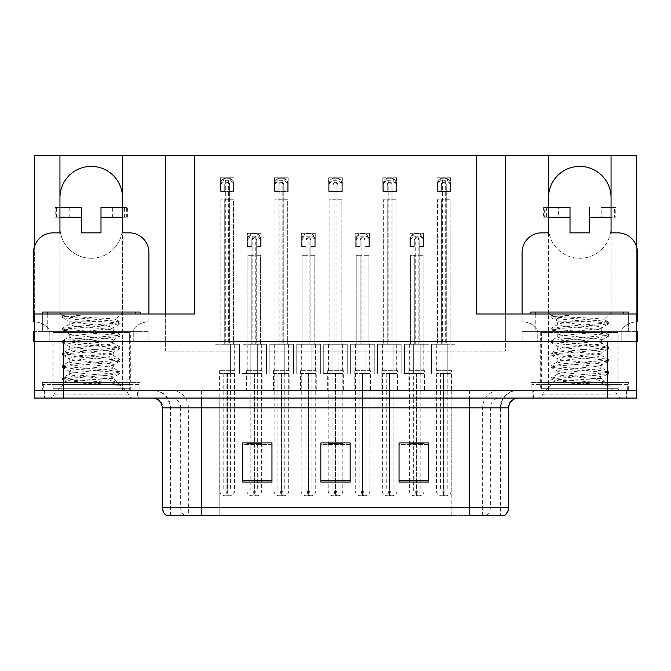 <?xml version="1.0" encoding="UTF-8"?>
<svg xmlns="http://www.w3.org/2000/svg" width="671" height="671" viewBox="0 0 671 671"><rect width="100%" height="100%" fill="white"/><g stroke="black" fill="none" stroke-linecap="round" stroke-linejoin="round"><path stroke-width="0.5" stroke-dasharray="3.35 2.52" d="M621.807 341.363L537.748 341.363L537.748 331.591L621.807 331.591L621.807 329.637L621.807 341.363L621.807 331.591L637.45 331.591L637.45 341.363L537.748 341.363L537.748 329.637A19.551 19.551 0 0 0 522.105 321.812L522.105 252.413A19.551 19.551 0 0 1 541.656 232.862L548.501 232.862L548.501 217.219L545.028 217.219L545.028 207.448L548.501 207.448L548.501 226.999A31.277 31.277 0 0 0 579.778 258.276A31.277 31.277 0 0 0 611.055 226.999L611.055 207.448L611.055 232.862L617.899 232.862A19.551 19.551 0 0 1 637.45 252.413L637.45 321.812A19.551 19.551 0 0 0 621.807 329.637A19.551 19.551 0 0 1 636.67 321.828M579.778 258.276A31.277 31.277 0 0 0 611.055 226.999L611.055 390.237L636.67 390.237L636.67 155.638L505.682 155.638L505.682 351.143L165.318 351.143L165.318 155.638L34.33 155.638L34.33 390.237L59.945 390.237L59.945 197.668A31.277 31.277 0 0 1 91.222 166.391A31.277 31.277 0 0 1 122.499 197.668L122.499 390.237L548.501 390.237L548.501 197.668A31.277 31.277 0 0 1 579.778 166.391A31.277 31.277 0 0 1 611.055 197.668L611.055 390.237L548.501 390.237L548.501 226.999A31.277 31.277 0 0 0 579.778 258.276M91.222 258.276A31.277 31.277 0 0 0 122.499 226.999A31.277 31.277 0 0 1 91.222 258.276A31.277 31.277 0 0 1 59.945 226.999A31.277 31.277 0 0 0 91.222 258.276M262.093 370.694L246.45 370.694L262.093 370.694L262.093 390.237L246.45 390.237L262.093 390.237M246.45 370.694L246.45 390.237M316.242 370.694L300.6 370.694L316.242 370.694L316.242 390.237L300.6 390.237L316.242 390.237M300.6 370.694L300.6 390.237M370.4 370.694L354.758 370.694L370.4 370.694L370.4 390.237L354.758 390.237L370.4 390.237M354.758 370.694L354.758 390.237M397.475 370.694L381.833 370.694L397.475 370.694L397.475 390.237L381.833 390.237L397.475 390.237M381.833 370.694L381.833 390.237M343.317 370.694L327.683 370.694L343.317 370.694L343.317 390.237L327.683 390.237L343.317 390.237M327.683 370.694L327.683 390.237M289.167 370.694L273.525 370.694L289.167 370.694L289.167 390.237L273.525 390.237L289.167 390.237M273.525 370.694L273.525 390.237M235.009 370.694L219.375 370.694L235.009 370.694L235.009 390.237L219.375 390.237L235.009 390.237M219.375 370.694L219.375 390.237M424.55 370.694L408.907 370.694L424.55 370.694L424.55 390.237L408.907 390.237L424.55 390.237M408.907 370.694L408.907 390.237M451.625 370.694L435.991 370.694L451.625 370.694L451.625 390.237L435.991 390.237L451.625 390.237M435.991 370.694L435.991 390.237M140.096 382.42L42.348 382.42L140.096 382.42L140.096 390.237L42.348 390.237L140.096 390.237M42.348 382.42L42.348 390.237M628.652 382.42L530.904 382.42L628.652 382.42L628.652 390.237L530.904 390.237L628.652 390.237M530.904 382.42L530.904 390.237M540.675 382.42L540.675 331.591A0.981 0.981 0 0 1 541.656 332.564L617.899 332.564A0.981 0.981 0 0 1 618.88 331.591L540.675 331.591L618.88 331.591L540.675 331.591L618.88 331.591L618.88 341.363L540.675 341.363L618.88 341.363L540.675 341.363L618.88 341.363L618.88 382.42L540.675 382.42L618.88 382.42M52.12 382.42L52.12 331.591A0.981 0.981 0 0 1 53.101 332.564L129.344 332.564A0.981 0.981 0 0 1 130.325 331.591L52.12 331.591L130.325 331.591L52.12 331.591L130.325 331.591L130.325 341.363L52.12 341.363L130.325 341.363L52.12 341.363L130.325 341.363L130.325 382.42L52.12 382.42L130.325 382.42M505.682 155.638L505.682 351.143L165.318 351.143L165.318 155.638L505.682 155.638L505.682 341.363L636.67 341.363L505.682 341.363L505.682 313.994L636.67 313.994L636.67 341.363L34.33 341.363L165.318 341.363L34.33 341.363L34.33 313.994L194.64 313.994M165.318 155.638L165.318 313.994M476.36 313.994L505.682 313.994M34.33 246.936L34.33 341.363L148.895 341.363L133.252 341.363L133.252 331.591L133.252 341.363L33.55 341.363L33.55 331.591L148.895 331.591L34.33 331.591M636.67 246.936L636.67 341.363L537.748 341.363M112.644 217.219L112.644 207.448L100.994 207.448L100.994 217.219L127.389 217.219L122.499 217.219L122.499 207.448L122.499 390.237L59.945 390.237L59.945 207.448L59.945 217.219L81.451 217.219L81.451 232.862L100.994 232.862L100.994 217.219L122.499 217.219L122.499 232.862L129.344 232.862A19.551 19.551 0 0 1 148.895 252.413L148.895 321.812A19.551 19.551 0 0 0 133.252 329.637A19.551 19.551 0 0 1 148.895 321.812L148.895 313.994M396.494 177.79L396.494 191.47L382.814 191.47L382.814 177.79L396.494 177.79L396.494 191.47L382.814 191.47L382.814 177.79L396.494 177.79M342.344 177.79L342.344 191.47L328.656 191.47L328.656 177.79L342.344 177.79L342.344 191.47L328.656 191.47L328.656 177.79L342.344 177.79M288.186 177.79L288.186 191.47L274.506 191.47L274.506 177.79L288.186 177.79L288.186 191.47L274.506 191.47L274.506 177.79L288.186 177.79M234.036 177.79L234.036 191.47L220.348 191.47L220.348 177.79L234.036 177.79L234.036 191.47L220.348 191.47L220.348 177.79L234.036 177.79M450.652 177.79L450.652 191.47L436.964 191.47L436.964 177.79L450.652 177.79L450.652 191.47L436.964 191.47L436.964 177.79L450.652 177.79M369.419 233.307L369.419 246.995L355.731 246.995L355.731 233.307L369.419 233.307L369.419 246.995L355.731 246.995L355.731 233.307L369.419 233.307M315.269 233.307L315.269 246.995L301.581 246.995L301.581 233.307L315.269 233.307L315.269 246.995L301.581 246.995L301.581 233.307L315.269 233.307M261.111 233.307L261.111 246.995L247.431 246.995L247.431 233.307L261.111 233.307L261.111 246.995L247.431 246.995L247.431 233.307L261.111 233.307M423.569 233.307L423.569 246.995L409.889 246.995L409.889 233.307L423.569 233.307L423.569 246.995L409.889 246.995L409.889 233.307L423.569 233.307M122.499 197.668L122.499 155.638M59.945 155.638L59.945 197.668M611.055 197.668L611.055 155.638M548.501 155.638L548.501 197.668M138.142 390.237L44.303 390.237L138.142 390.237L138.142 398.062L44.303 398.062L138.142 398.062M44.303 390.237L44.303 398.062M626.697 390.237L532.858 390.237L626.697 390.237L626.697 398.062L532.858 398.062L626.697 398.062M532.858 390.237L532.858 398.062M139.123 384.374L43.321 384.374L139.123 384.374L139.123 390.237L43.321 390.237L139.123 390.237M43.321 384.374L43.321 390.237M627.679 384.374L531.877 384.374L627.679 384.374L627.679 390.237L531.877 390.237L627.679 390.237M531.877 384.374L531.877 390.237M500.415 515.362L469.616 515.362L469.616 407.834L500.893 407.834L500.893 515.362L500.415 515.362L500.415 407.834L500.893 407.834A17.597 17.597 0 0 1 518.49 390.237L152.51 390.237L518.49 390.237M171.038 390.237A17.597 17.329 90 0 1 188.366 407.834L188.366 515.362L170.107 515.362L170.107 407.834L508.71 407.834M170.107 515.362L469.616 515.362M469.616 398.062L152.51 398.062L469.616 398.062M166.198 515.362L504.265 515.362A9.771 9.629 90 0 0 508.123 507.536L219.174 507.536L219.174 515.362L201.384 515.362L201.384 407.834L170.107 407.834C169.067 397.148 163.196 391.285 152.51 390.237M540.675 390.237L618.88 390.237L540.675 390.237L540.675 384.374L618.88 384.374L540.675 384.374M618.88 390.237L618.88 384.374M52.12 390.237L130.325 390.237L52.12 390.237L52.12 384.374L130.325 384.374L52.12 384.374M130.325 390.237L130.325 384.374M607.339 390.237L636.67 390.237L636.67 398.062L607.339 398.062L607.339 390.237L34.33 390.237L34.33 398.062L607.339 398.062M428.366 480.671L428.366 442.927L428.366 482.03L399.035 482.03L399.035 443.128L399.035 482.03L428.366 482.03L428.366 443.313L428.366 482.03L428.366 444.487L399.035 444.487L399.035 442.927L399.035 482.03L399.035 443.128L399.035 482.03L399.035 444.487L428.366 444.487L428.366 443.128L428.366 480.671L399.035 480.671L399.035 482.03L428.366 482.03L428.366 443.128L399.035 443.128L399.035 480.671M271.965 480.671L271.965 442.927L271.965 482.03L242.634 482.03L242.634 443.128L242.634 482.03L271.965 482.03L271.965 443.313L271.965 482.03L271.965 444.487L242.634 444.487L242.634 442.927L242.634 482.03L242.634 443.128L242.634 482.03L242.634 444.487L271.965 444.487L271.965 443.128L271.965 480.671L242.634 480.671L242.634 482.03L271.965 482.03L271.965 443.128L242.634 443.128L242.634 480.671M350.161 480.671L350.161 442.927L350.161 482.03L320.839 482.03L320.839 443.128L320.839 482.03L350.161 482.03L350.161 443.313L350.161 482.03L350.161 444.487L320.839 444.487L320.839 442.927L320.839 482.03L320.839 443.128L320.839 482.03L320.839 444.487L350.161 444.487L350.161 443.128L350.161 480.671L320.839 480.671L320.839 482.03L350.161 482.03L350.161 443.128L320.839 443.128L320.839 480.671M271.965 442.927L242.634 442.927L271.965 442.927M428.366 442.927L399.035 442.927L428.366 442.927M350.161 442.927L320.839 442.927L350.161 442.927M451.826 515.362L451.826 407.834L451.826 515.362L219.174 515.362L219.174 398.062M261.598 373.579L261.598 442.927L246.936 442.927L246.936 373.579M424.064 373.579L424.064 442.927L409.402 442.927L409.402 373.579M342.831 373.579L342.831 442.927L328.169 442.927L328.169 373.579M419.174 246.5L419.174 255.299L414.284 255.299L414.284 344.257L414.284 255.299L410.375 255.299L410.375 344.257L410.375 255.299L423.082 255.299L423.082 344.257L423.082 255.299L419.174 255.299L419.174 344.257L410.375 344.257L428.945 344.257L404.512 344.257L423.082 344.257L419.174 344.257L419.174 240.151L416.733 237.71L414.284 240.151L414.284 246.5L410.375 246.5L410.375 238.683L413.202 234.254A4.89 4.89 0 0 1 415.265 233.793L418.201 233.793A4.89 4.89 0 0 1 420.264 234.254L423.082 238.683L423.082 246.5L419.174 246.5L419.174 240.151A2.441 2.441 0 0 0 416.733 237.71A2.441 2.441 0 0 0 414.284 240.151L414.284 246.5L410.375 246.5L410.375 238.683A4.89 4.89 0 0 1 415.265 233.793L418.201 233.793A4.89 4.89 0 0 1 423.082 238.683L423.082 246.5L419.174 246.5L419.174 240.151A2.441 2.441 0 0 0 416.733 237.71A2.441 2.441 0 0 0 414.284 240.151L414.284 246.5M409.402 443.128L409.402 490.878A4.89 4.89 0 0 0 414.284 495.768L419.174 495.768L414.284 495.768M424.064 443.128L424.064 490.878A4.89 4.89 0 0 1 419.174 495.768M423.795 344.257L423.795 373.579L420.155 373.579L420.155 344.257L420.155 373.579L416.876 373.579L416.834 495.768M409.662 344.257L409.662 373.579L416.582 373.579L416.691 495.768M416.691 490.878L415.752 490.878L415.752 495.768M415.752 490.878L417.706 490.878L417.706 495.768M417.052 373.579L423.795 373.579M416.582 373.579L413.311 373.579L413.311 490.878L416.582 490.878M420.155 373.579L420.155 490.878L413.311 490.878M413.311 373.579L413.311 344.257L413.311 373.579L404.512 373.579L409.662 373.579M416.876 373.579L416.876 490.878L420.155 490.878M416.624 495.768L416.414 490.878L409.402 490.878L417.052 490.878M416.414 373.579L416.414 490.878M417.706 490.878L416.775 490.878L416.775 495.768M428.945 344.257L428.945 373.579L428.945 344.257M404.512 344.257L404.512 373.579L404.512 344.257M423.082 246.5L423.082 238.683A4.89 4.89 0 0 0 418.201 233.793L418.201 344.257M410.375 246.5L410.375 238.683A4.89 4.89 0 0 1 415.265 233.793L415.265 344.257M410.375 239.656L413.202 236.234L420.264 236.234L420.264 234.254M413.202 236.234L413.202 234.254M420.264 236.234L423.082 239.656M446.249 190.983L446.249 199.782L441.367 199.782L441.367 344.257L441.367 199.782L437.45 199.782L437.45 344.257L437.45 199.782L450.157 199.782L450.157 344.257L450.157 199.782L446.249 199.782L446.249 344.257L437.45 344.257L456.028 344.257L431.587 344.257L450.157 344.257L446.249 344.257L446.249 184.626L443.808 182.185L441.367 184.626L441.367 190.983L437.45 190.983L437.45 183.166L440.277 178.729A4.89 4.89 0 0 1 442.34 178.276L445.276 178.276A4.89 4.89 0 0 1 447.339 178.729L450.157 183.166L450.157 190.983L446.249 190.983L446.249 184.626A2.441 2.441 0 0 0 443.808 182.185A2.441 2.441 0 0 0 441.367 184.626L441.367 190.983L437.45 190.983L437.45 183.166A4.89 4.89 0 0 1 442.34 178.276L445.276 178.276A4.89 4.89 0 0 1 450.157 183.166L450.157 190.983L446.249 190.983L446.249 184.626A2.441 2.441 0 0 0 443.808 182.185A2.441 2.441 0 0 0 441.367 184.626L441.367 190.983M436.737 344.257L436.477 490.878A4.89 4.89 0 0 0 441.367 495.768L446.249 495.768L441.367 495.768M451.138 373.579L451.138 490.878A4.89 4.89 0 0 1 446.249 495.768M450.87 344.257L450.87 373.579L447.23 373.579L447.23 344.257L447.23 373.579L443.959 373.579L443.917 495.768M443.657 373.579L436.737 373.579L443.657 373.579L443.766 495.768M443.766 490.878L442.826 490.878L442.826 495.768M442.826 490.878L444.781 490.878L444.781 495.768M444.127 373.579L450.87 373.579M440.386 373.579L440.386 490.878L443.657 490.878M447.23 373.579L447.23 490.878L440.386 490.878M443.959 373.579L443.959 490.878L447.23 490.878M443.699 495.768L443.489 490.878L436.477 490.878L444.127 490.878M443.489 373.579L443.489 490.878M444.781 490.878L443.85 490.878L443.85 495.768M456.028 344.257L456.028 373.579L456.028 344.257M431.587 344.257L431.587 373.579L431.587 344.257M450.157 190.983L450.157 183.166A4.89 4.89 0 0 0 445.276 178.276L445.276 344.257M437.45 190.983L437.45 183.166A4.89 4.89 0 0 1 442.34 178.276L442.34 344.257M437.45 184.139L440.277 180.717L447.339 180.717L447.339 178.729M440.277 180.717L440.277 178.729M447.339 180.717L450.157 184.139M365.024 246.5L365.024 255.299L360.134 255.299L360.134 344.257L360.134 255.299L356.226 255.299L356.226 344.257L356.226 255.299L368.933 255.299L368.933 344.257L368.933 255.299L365.024 255.299L365.024 344.257L356.226 344.257L374.795 344.257L350.354 344.257L368.933 344.257L365.024 344.257L365.024 240.151L362.575 237.71L360.134 240.151L360.134 246.5L356.226 246.5L356.226 238.683L359.044 234.254A4.89 4.89 0 0 1 361.107 233.793L364.043 233.793A4.89 4.89 0 0 1 366.106 234.254L368.933 238.683L368.933 246.5L365.024 246.5L365.024 240.151A2.441 2.441 0 0 0 362.575 237.71A2.441 2.441 0 0 0 360.134 240.151L360.134 246.5L356.226 246.5L356.226 238.683A4.89 4.89 0 0 1 361.107 233.793L364.043 233.793A4.89 4.89 0 0 1 368.933 238.683L368.933 246.5L365.024 246.5L365.024 240.151A2.441 2.441 0 0 0 362.575 237.71A2.441 2.441 0 0 0 360.134 240.151L360.134 246.5M355.513 344.257L355.244 490.878A4.89 4.89 0 0 0 360.134 495.768L365.024 495.768L360.134 495.768M369.906 373.579L369.906 490.878A4.89 4.89 0 0 1 365.024 495.768M369.646 344.257L369.646 373.579L365.997 373.579L365.997 344.257L365.997 373.579L362.726 373.579L362.684 495.768M362.424 373.579L355.513 373.579L362.424 373.579L362.533 495.768M362.533 490.878L361.602 490.878L361.602 495.768M361.602 490.878L363.556 490.878L363.556 495.768M362.894 373.579L369.646 373.579M359.153 373.579L359.153 490.878L362.424 490.878M365.997 373.579L365.997 490.878L359.153 490.878M362.726 373.579L362.726 490.878L365.997 490.878M362.474 495.768L362.256 490.878L355.244 490.878L362.894 490.878M362.256 373.579L362.256 490.878M363.556 490.878L362.617 490.878L362.617 495.768M374.795 344.257L374.795 373.579L374.795 344.257M350.354 344.257L350.354 373.579L350.354 344.257M368.933 246.5L368.933 238.683A4.89 4.89 0 0 0 364.043 233.793L364.043 344.257M356.226 246.5L356.226 238.683A4.89 4.89 0 0 1 361.107 233.793L361.107 344.257M356.226 239.656L359.044 236.234L366.106 236.234L366.106 234.254M359.044 236.234L359.044 234.254M366.106 236.234L368.933 239.656M310.866 246.5L310.866 255.299L305.976 255.299L305.976 344.257L305.976 255.299L302.067 255.299L302.067 344.257L302.067 255.299L314.774 255.299L314.774 344.257L314.774 255.299L310.866 255.299L310.866 344.257L302.067 344.257L320.646 344.257L296.205 344.257L314.774 344.257L310.866 344.257L310.866 240.151L308.425 237.71L305.976 240.151L305.976 246.5L302.067 246.5L302.067 238.683L304.894 234.254A4.89 4.89 0 0 1 306.957 233.793L309.893 233.793A4.89 4.89 0 0 1 311.956 234.254L314.774 238.683L314.774 246.5L310.866 246.5L310.866 240.151A2.441 2.441 0 0 0 308.425 237.71A2.441 2.441 0 0 0 305.976 240.151L305.976 246.5L302.067 246.5L302.067 238.683A4.89 4.89 0 0 1 306.957 233.793L309.893 233.793A4.89 4.89 0 0 1 314.774 238.683L314.774 246.5L310.866 246.5L310.866 240.151A2.441 2.441 0 0 0 308.425 237.71A2.441 2.441 0 0 0 305.976 240.151L305.976 246.5M301.354 344.257L301.094 490.878A4.89 4.89 0 0 0 305.976 495.768L310.866 495.768L305.976 495.768M315.756 373.579L315.756 490.878A4.89 4.89 0 0 1 310.866 495.768M315.487 344.257L315.487 373.579L311.847 373.579L311.847 344.257L311.847 373.579L308.576 373.579L308.526 495.768M308.274 373.579L301.354 373.579L308.274 373.579L308.383 495.768M308.383 490.878L307.444 490.878L307.444 495.768M307.444 490.878L309.398 490.878L309.398 495.768M308.744 373.579L315.487 373.579M305.003 373.579L305.003 490.878L308.274 490.878M311.847 373.579L311.847 490.878L305.003 490.878M308.576 373.579L308.576 490.878L311.847 490.878M308.316 495.768L308.106 490.878L301.094 490.878L308.744 490.878M308.106 373.579L308.106 490.878M309.398 490.878L308.467 490.878L308.467 495.768M320.646 344.257L320.646 373.579L320.646 344.257M296.205 344.257L296.205 373.579L296.205 344.257M314.774 246.5L314.774 238.683A4.89 4.89 0 0 0 309.893 233.793L309.893 344.257M302.067 246.5L302.067 238.683A4.89 4.89 0 0 1 306.957 233.793L306.957 344.257M302.067 239.656L304.894 236.234L311.956 236.234L311.956 234.254M304.894 236.234L304.894 234.254M311.956 236.234L314.774 239.656M256.716 246.5L256.716 255.299L251.826 255.299L251.826 344.257L251.826 255.299L247.918 255.299L247.918 344.257L247.918 255.299L260.625 255.299L260.625 344.257L260.625 255.299L256.716 255.299L256.716 344.257L247.918 344.257L266.488 344.257L242.055 344.257L260.625 344.257L256.716 344.257L256.716 240.151L254.267 237.71L251.826 240.151L251.826 246.5L247.918 246.5L247.918 238.683L250.736 234.254A4.89 4.89 0 0 1 252.799 233.793L255.735 233.793A4.89 4.89 0 0 1 257.798 234.254L260.625 238.683L260.625 246.5L256.716 246.5L256.716 240.151A2.441 2.441 0 0 0 254.267 237.71A2.441 2.441 0 0 0 251.826 240.151L251.826 246.5L247.918 246.5L247.918 238.683A4.89 4.89 0 0 1 252.799 233.793L255.735 233.793A4.89 4.89 0 0 1 260.625 238.683L260.625 246.5L256.716 246.5L256.716 240.151A2.441 2.441 0 0 0 254.267 237.71A2.441 2.441 0 0 0 251.826 240.151L251.826 246.5M246.936 443.128L246.936 490.878A4.89 4.89 0 0 0 251.826 495.768L256.716 495.768L251.826 495.768M261.598 443.128L261.598 490.878A4.89 4.89 0 0 1 256.716 495.768M261.338 344.257L261.338 373.579L257.689 373.579L257.689 344.257L257.689 373.579L254.418 373.579L254.376 495.768M247.205 344.257L247.205 373.579L254.124 373.579L254.225 495.768M254.225 490.878L253.294 490.878L253.294 495.768M253.294 490.878L255.248 490.878L255.248 495.768M254.586 373.579L261.338 373.579M254.124 373.579L250.845 373.579L250.845 490.878L254.124 490.878M257.689 373.579L257.689 490.878L250.845 490.878M250.845 373.579L250.845 344.257L250.845 373.579L242.055 373.579L247.205 373.579M254.418 373.579L254.418 490.878L257.689 490.878M254.166 495.768L253.948 490.878L246.936 490.878L254.586 490.878M253.948 373.579L253.948 490.878M255.248 490.878L254.309 490.878L254.309 495.768M266.488 344.257L266.488 373.579L266.488 344.257M242.055 344.257L242.055 373.579L242.055 344.257M260.625 246.5L260.625 238.683A4.89 4.89 0 0 0 255.735 233.793L255.735 344.257M247.918 246.5L247.918 238.683A4.89 4.89 0 0 1 252.799 233.793L252.799 344.257M247.918 239.656L250.736 236.234L257.798 236.234L257.798 234.254M250.736 236.234L250.736 234.254M257.798 236.234L260.625 239.656M392.099 190.983L392.099 199.782L387.209 199.782L387.209 344.257L387.209 199.782L383.3 199.782L383.3 344.257L383.3 199.782L396.007 199.782L396.007 344.257L396.007 199.782L392.099 199.782L392.099 344.257L383.3 344.257L401.87 344.257L377.438 344.257L396.007 344.257L392.099 344.257L392.099 184.626L389.65 182.185L387.209 184.626L387.209 190.983L383.3 190.983L383.3 183.166L386.119 178.729A4.89 4.89 0 0 1 388.19 178.276L391.118 178.276A4.89 4.89 0 0 1 393.189 178.729L396.007 183.166L396.007 190.983L392.099 190.983L392.099 184.626A2.441 2.441 0 0 0 389.65 182.185A2.441 2.441 0 0 0 387.209 184.626L387.209 190.983L383.3 190.983L383.3 183.166A4.89 4.89 0 0 1 388.19 178.276L391.118 178.276A4.89 4.89 0 0 1 396.007 183.166L396.007 190.983L392.099 190.983L392.099 184.626A2.441 2.441 0 0 0 389.65 182.185A2.441 2.441 0 0 0 387.209 184.626L387.209 190.983M382.587 344.257L382.319 490.878A4.89 4.89 0 0 0 387.209 495.768L392.099 495.768L387.209 495.768M396.989 373.579L396.989 490.878A4.89 4.89 0 0 1 392.099 495.768M396.72 344.257L396.72 373.579L393.072 373.579L393.072 344.257L393.072 373.579L389.801 373.579L389.759 495.768M389.507 373.579L382.587 373.579L389.507 373.579L389.608 495.768M389.608 490.878L388.677 490.878L388.677 495.768M388.677 490.878L390.631 490.878L390.631 495.768M389.977 373.579L396.72 373.579M386.236 373.579L386.236 490.878L389.507 490.878M393.072 373.579L393.072 490.878L386.236 490.878M389.801 373.579L389.801 490.878L393.072 490.878M389.549 495.768L389.331 490.878L382.319 490.878L389.977 490.878M389.331 373.579L389.331 490.878M390.631 490.878L389.7 490.878L389.7 495.768M401.87 344.257L401.87 373.579L401.87 344.257M377.438 344.257L377.438 373.579L377.438 344.257M396.007 190.983L396.007 183.166A4.89 4.89 0 0 0 391.118 178.276L391.118 344.257M383.3 190.983L383.3 183.166A4.89 4.89 0 0 1 388.19 178.276L388.19 344.257M383.3 184.139L386.119 180.717L393.189 180.717L393.189 178.729M386.119 180.717L386.119 178.729M393.189 180.717L396.007 184.139M337.941 190.983L337.941 199.782L333.059 199.782L333.059 344.257L333.059 199.782L329.142 199.782L329.142 344.257L329.142 199.782L341.858 199.782L341.858 344.257L341.858 199.782L337.941 199.782L337.941 344.257L329.142 344.257L347.721 344.257L323.279 344.257L341.858 344.257L337.941 344.257L337.941 184.626L335.5 182.185L333.059 184.626L333.059 190.983L329.142 190.983L329.142 183.166L331.969 178.729A4.89 4.89 0 0 1 334.032 178.276L336.968 178.276A4.89 4.89 0 0 1 339.031 178.729L341.858 183.166L341.858 190.983L337.941 190.983L337.941 184.626A2.441 2.441 0 0 0 335.5 182.185A2.441 2.441 0 0 0 333.059 184.626L333.059 190.983L329.142 190.983L329.142 183.166A4.89 4.89 0 0 1 334.032 178.276L336.968 178.276A4.89 4.89 0 0 1 341.858 183.166L341.858 190.983L337.941 190.983L337.941 184.626A2.441 2.441 0 0 0 335.5 182.185A2.441 2.441 0 0 0 333.059 184.626L333.059 190.983M328.169 443.128L328.169 490.878A4.89 4.89 0 0 0 333.059 495.768L337.941 495.768L333.059 495.768M342.831 443.128L342.831 490.878A4.89 4.89 0 0 1 337.941 495.768M342.562 344.257L342.562 373.579L338.922 373.579L338.922 344.257L338.922 373.579L335.651 373.579L335.609 495.768M328.438 344.257L328.438 373.579L335.349 373.579L335.458 495.768M335.458 490.878L334.519 490.878L334.519 495.768M334.519 490.878L336.481 490.878L336.481 495.768M335.819 373.579L342.562 373.579M335.349 373.579L332.078 373.579L332.078 490.878L335.349 490.878M338.922 373.579L338.922 490.878L332.078 490.878M332.078 373.579L332.078 344.257L332.078 373.579L323.279 373.579L328.438 373.579M335.651 373.579L335.651 490.878L338.922 490.878M335.391 495.768L335.181 490.878L328.169 490.878L335.819 490.878M335.181 373.579L335.181 490.878M336.481 490.878L335.542 490.878L335.542 495.768M347.721 344.257L347.721 373.579L347.721 344.257M323.279 344.257L323.279 373.579L323.279 344.257M341.858 190.983L341.858 183.166A4.89 4.89 0 0 0 336.968 178.276L336.968 344.257M329.142 190.983L329.142 183.166A4.89 4.89 0 0 1 334.032 178.276L334.032 344.257M329.142 184.139L331.969 180.717L339.031 180.717L339.031 178.729M331.969 180.717L331.969 178.729M339.031 180.717L341.858 184.139M283.791 190.983L283.791 199.782L278.901 199.782L278.901 344.257L278.901 199.782L274.993 199.782L274.993 344.257L274.993 199.782L287.7 199.782L287.7 344.257L287.7 199.782L283.791 199.782L283.791 344.257L274.993 344.257L293.562 344.257L269.13 344.257L287.7 344.257L283.791 344.257L283.791 184.626L281.35 182.185L278.901 184.626L278.901 190.983L274.993 190.983L274.993 183.166L277.811 178.729A4.89 4.89 0 0 1 279.882 178.276L282.81 178.276A4.89 4.89 0 0 1 284.881 178.729L287.7 183.166L287.7 190.983L283.791 190.983L283.791 184.626A2.441 2.441 0 0 0 281.35 182.185A2.441 2.441 0 0 0 278.901 184.626L278.901 190.983L274.993 190.983L274.993 183.166A4.89 4.89 0 0 1 279.882 178.276L282.81 178.276A4.89 4.89 0 0 1 287.7 183.166L287.7 190.983L283.791 190.983L283.791 184.626A2.441 2.441 0 0 0 281.35 182.185A2.441 2.441 0 0 0 278.901 184.626L278.901 190.983M274.28 344.257L274.011 490.878A4.89 4.89 0 0 0 278.901 495.768L283.791 495.768L278.901 495.768M288.681 373.579L288.681 490.878A4.89 4.89 0 0 1 283.791 495.768M288.413 344.257L288.413 373.579L284.764 373.579L284.764 344.257L284.764 373.579L281.493 373.579L281.451 495.768M281.199 373.579L274.28 373.579L281.199 373.579L281.3 495.768M281.3 490.878L280.369 490.878L280.369 495.768M280.369 490.878L282.323 490.878L282.323 495.768M281.669 373.579L288.413 373.579M277.928 373.579L277.928 490.878L281.199 490.878M284.764 373.579L284.764 490.878L277.928 490.878M281.493 373.579L281.493 490.878L284.764 490.878M281.241 495.768L281.023 490.878L274.011 490.878L281.669 490.878M281.023 373.579L281.023 490.878M282.323 490.878L281.392 490.878L281.392 495.768M293.562 344.257L293.562 373.579L293.562 344.257M269.13 344.257L269.13 373.579L269.13 344.257M287.7 190.983L287.7 183.166A4.89 4.89 0 0 0 282.81 178.276L282.81 344.257M274.993 190.983L274.993 183.166A4.89 4.89 0 0 1 279.882 178.276L279.882 344.257M274.993 184.139L277.811 180.717L284.881 180.717L284.881 178.729M277.811 180.717L277.811 178.729M284.881 180.717L287.7 184.139M229.633 190.983L229.633 199.782L224.751 199.782L224.751 344.257L224.751 199.782L220.843 199.782L220.843 344.257L220.843 199.782L233.55 199.782L233.55 344.257L233.55 199.782L229.633 199.782L229.633 344.257L220.843 344.257L239.413 344.257L214.972 344.257L233.55 344.257L229.633 344.257L229.633 184.626L227.192 182.185L224.751 184.626L224.751 190.983L220.843 190.983L220.843 183.166L223.661 178.729A4.89 4.89 0 0 1 225.724 178.276L228.66 178.276A4.89 4.89 0 0 1 230.723 178.729L233.55 183.166L233.55 190.983L229.633 190.983L229.633 184.626A2.441 2.441 0 0 0 227.192 182.185A2.441 2.441 0 0 0 224.751 184.626L224.751 190.983L220.843 190.983L220.843 183.166A4.89 4.89 0 0 1 225.724 178.276L228.66 178.276A4.89 4.89 0 0 1 233.55 183.166L233.55 190.983L229.633 190.983L229.633 184.626A2.441 2.441 0 0 0 227.192 182.185A2.441 2.441 0 0 0 224.751 184.626L224.751 190.983M220.13 344.257L219.862 490.878A4.89 4.89 0 0 0 224.751 495.768L229.633 495.768L224.751 495.768M234.523 373.579L234.523 490.878A4.89 4.89 0 0 1 229.633 495.768M234.263 344.257L234.263 373.579L230.614 373.579L230.614 344.257L230.614 373.579L227.343 373.579L227.301 495.768M227.041 373.579L220.13 373.579L227.041 373.579L227.15 495.768M227.15 490.878L226.219 490.878L226.219 495.768M226.219 490.878L228.174 490.878L228.174 495.768M227.511 373.579L234.263 373.579M223.77 373.579L223.77 490.878L227.041 490.878M230.614 373.579L230.614 490.878L223.77 490.878M227.343 373.579L227.343 490.878L230.614 490.878M227.083 495.768L226.873 490.878L219.862 490.878L227.511 490.878M226.873 373.579L226.873 490.878M228.174 490.878L227.234 490.878L227.234 495.768M239.413 344.257L239.413 373.579L239.413 344.257M214.972 344.257L214.972 373.579L214.972 344.257M233.55 190.983L233.55 183.166A4.89 4.89 0 0 0 228.66 178.276L228.66 344.257M220.843 190.983L220.843 183.166A4.89 4.89 0 0 1 225.724 178.276L225.724 344.257M220.843 184.139L223.661 180.717L230.723 180.717L230.723 178.729M223.661 180.717L223.661 178.729M230.723 180.717L233.55 184.139M55.76 207.448L81.451 207.448L81.451 217.219L55.056 217.219L55.056 207.448L55.76 207.448L55.76 217.219M133.252 341.363L49.193 341.363L49.193 329.637A19.551 19.551 0 0 0 33.55 321.812L33.55 252.413A19.551 19.551 0 0 1 53.101 232.862L59.945 232.862L59.945 217.219L55.056 217.219M148.895 341.363L148.895 331.591L148.895 341.363M49.193 341.363L49.193 329.637A19.551 19.551 0 0 0 34.33 321.828M133.252 329.637L133.252 331.591L133.252 329.637M122.499 207.448L125.972 207.448L125.972 217.219M126.685 217.219L126.685 207.448L112.644 207.448M126.685 207.448L125.972 207.448M124.42 217.219L124.42 207.448M56.473 217.219L56.473 207.448L59.945 207.448M56.473 207.448L55.056 207.448M58.025 207.448L58.025 217.219M570.006 207.448L570.006 232.862L589.549 232.862L589.549 217.219L615.944 217.219L615.944 207.448L614.527 207.448L614.527 217.219M636.67 331.591L522.105 331.591L522.105 341.363L522.105 331.591L537.748 331.591L537.748 329.637A19.551 19.551 0 0 0 522.105 321.812L522.105 313.994M548.501 207.448L548.501 217.219L570.006 217.219L543.611 217.219L543.611 207.448L544.315 207.448L544.315 217.219M611.055 207.448L614.527 207.448M601.199 217.219L615.24 217.219L615.24 207.448L601.199 207.448L601.199 217.219L589.549 217.219L589.549 207.448M615.24 207.448L615.944 207.448M615.24 217.219L615.944 217.219M612.975 217.219L612.975 207.448M545.028 217.219L543.611 217.219M544.315 207.448L558.356 207.448L558.356 217.219M545.028 207.448L543.611 207.448M546.58 207.448L546.58 217.219M109.13 378.511L113.324 377.261L113.324 378.511L109.13 378.511C97.765 379.61 65.498 380.683 65.976 381.656C63.418 382.931 110.992 384.089 118.784 385.229L120.042 385.229L125.049 390.237A9.771 9.771 0 0 1 128.673 394.884A4.89 4.89 0 0 0 133.252 398.062L49.193 398.062L133.252 398.062M118.784 385.229L76.813 381.656L62.588 379.803L66.043 381.807L57.396 390.237L125.049 390.237L57.396 390.237A9.771 9.771 0 0 0 53.772 394.884A4.89 4.89 0 0 1 49.193 398.062M116.528 385.229L120.042 384.248L120.042 385.229L116.528 385.229L117.71 382.906L116.947 382.353L104.391 378.511L113.324 378.511L117.71 382.906M62.588 379.803L66.27 378.553L105.632 375.45L119.857 373.596L113.324 377.261C113.324 376.792 110.958 376.246 106.211 375.617L76.771 372.774C71.495 372.095 68.945 371.516 69.121 371.055C69.163 370.568 71.269 370.048 75.446 369.511L106.32 366.483C111.403 365.779 113.743 365.234 113.324 364.848C113.248 364.37 111.109 363.85 106.899 363.288L75.437 360.193C70.673 359.488 68.568 358.977 69.121 358.641C68.585 358.306 70.698 357.786 75.471 357.089L91.533 355.513C103.552 354.456 113.022 353.533 113.324 352.434C112.518 351.319 105.498 350.589 89.612 349.18L75.395 347.771C71.277 347.243 69.188 346.731 69.121 346.228C69.574 345.095 79.539 344.139 91.474 343.107L106.228 341.665C110.983 341.036 113.349 340.482 113.324 340.021C113.307 339.551 110.941 338.998 106.219 338.377L76.788 335.534C71.503 334.854 68.954 334.275 69.121 333.814C69.155 333.328 71.252 332.808 75.42 332.271L106.32 329.243C111.47 328.513 113.802 327.968 113.324 327.607C112.611 326.676 106.085 325.72 93.755 324.739L69.121 321.812L86.785 321.812C103.124 321.023 112.711 320.285 115.555 319.581C117.937 318.171 61.925 316.863 62.957 315.647L59.35 312.04L123.095 312.04L59.35 312.04M120.042 384.248L105.632 382.176L66.27 379.073L62.403 378.041L76.813 375.97L116.175 372.866L120.042 371.835L105.632 369.763L66.27 366.66L62.403 365.628L76.813 363.556L116.175 360.453L120.042 359.421L105.632 357.349L66.27 354.246L62.403 353.214L76.813 351.143L116.175 348.039L120.042 347.008L105.632 344.936L66.27 341.833L62.403 340.801L76.813 338.729L116.175 335.626L119.857 334.376L105.632 332.522L66.27 329.419L62.403 328.379L76.813 326.316L116.175 323.212L120.042 322.172L115.487 319.421L123.095 312.04M65.213 315.093L62.588 315.756L65.213 315.093L81.761 315.093C71.21 316.762 66.672 318.675 68.14 320.83L62.403 317.517L66.27 316.486L81.761 315.093M113.08 327.893L113.324 330.711C114.674 328.647 67.771 326.567 69.121 324.504L69.121 321.812L68.14 320.83M131.298 390.237A1.954 1.954 0 0 1 129.344 388.283L53.101 388.283L129.344 388.283L129.344 332.564L53.101 332.564L53.101 388.283A1.954 1.954 0 0 1 51.147 390.237L131.298 390.237L51.147 390.237M137.656 398.062L44.789 398.062L137.656 398.062L137.656 390.237L44.789 390.237L137.656 390.237M44.789 398.062L44.789 390.237M119.857 373.596L116.175 372.346L76.813 369.243L62.403 367.18L66.27 366.14L105.632 363.036L120.042 360.973L116.175 359.933L76.813 356.829L62.588 354.976L66.27 353.726L105.632 350.623L120.042 348.559L116.175 347.519L76.813 344.416L62.403 342.353L66.27 341.313L105.632 338.209L119.857 336.347L113.324 340.021L113.324 343.124C114.674 341.061 67.771 338.981 69.121 336.917C67.771 334.854 114.674 332.774 113.324 330.711L119.857 334.376M119.857 348.769L113.324 352.434L113.324 355.538C114.674 353.474 67.771 351.394 69.121 349.331C67.771 347.268 114.674 345.188 113.324 343.124L119.857 346.798M119.857 336.347L116.175 335.106L76.813 332.002L62.588 330.14L69.373 334.091L69.121 336.917L62.588 340.591M119.857 361.183L113.324 364.848L113.324 367.951C114.674 365.888 67.771 363.808 69.121 361.744C67.771 359.681 114.674 357.601 113.324 355.538L119.857 359.211M69.373 346.513L69.121 349.331L62.588 353.005M104.391 378.511C91.097 377.119 68.19 375.584 69.121 374.158C67.771 372.095 114.674 370.023 113.324 367.951L119.857 371.625M62.588 354.976L69.373 358.918L69.121 361.744L62.588 365.418M62.588 367.389L69.373 371.34L69.121 374.158L62.588 377.832M86.785 321.812C75.857 322.692 69.969 323.581 69.121 324.504L62.588 328.169M42.348 313.994L42.348 331.591L42.348 312.04L140.096 312.04L140.096 331.591L135.206 331.591L140.096 331.591L140.096 313.994M47.238 313.994L47.238 331.591L135.206 331.591L42.348 331.591L47.238 331.591L47.238 312.04M119.857 321.963L105.632 320.109L66.27 317.006L62.588 315.756M62.588 330.14L66.27 328.899L105.632 325.796L120.042 323.724L116.175 322.692L76.813 319.589L62.588 317.727M597.685 378.511L601.879 377.261L601.879 378.511L597.685 378.511C586.32 379.61 554.053 380.683 554.531 381.656C551.973 382.931 599.547 384.089 607.339 385.229L608.597 385.229L613.604 390.237A9.771 9.771 0 0 1 617.228 394.884A4.89 4.89 0 0 0 621.807 398.062L537.748 398.062L621.807 398.062M607.339 385.229L565.368 381.656L551.143 379.803L554.598 381.807L545.951 390.237L613.604 390.237L545.951 390.237A9.771 9.771 0 0 0 542.327 394.884A4.89 4.89 0 0 1 537.748 398.062M605.083 385.229L608.597 384.248L608.597 385.229L605.083 385.229L606.265 382.906L605.502 382.353L592.946 378.511L601.879 378.511L606.265 382.906M551.143 379.803L554.825 378.553L594.187 375.45L608.412 373.596L601.879 377.261C601.879 376.792 599.513 376.246 594.766 375.617L565.326 372.774C560.05 372.095 557.5 371.516 557.676 371.055C557.718 370.568 559.824 370.048 564.001 369.511L594.875 366.483C599.958 365.779 602.298 365.234 601.879 364.848C601.803 364.37 599.664 363.85 595.454 363.288L563.992 360.193C559.228 359.488 557.123 358.977 557.676 358.641C557.14 358.306 559.253 357.786 564.026 357.089L580.088 355.513C592.107 354.456 601.577 353.533 601.879 352.434C601.073 351.319 594.053 350.589 578.167 349.18L563.95 347.771C559.832 347.243 557.744 346.731 557.676 346.228C558.129 345.095 568.094 344.139 580.029 343.107L594.783 341.665C599.538 341.036 601.904 340.482 601.879 340.021C601.862 339.551 599.497 338.998 594.774 338.377L565.343 335.534C560.059 334.854 557.509 334.275 557.676 333.814C557.71 333.328 559.807 332.808 563.976 332.271L594.875 329.243C600.025 328.513 602.357 327.968 601.879 327.607C601.166 326.676 594.64 325.72 582.311 324.739L557.676 321.812L575.341 321.812C591.671 321.023 601.266 320.285 604.11 319.581C606.492 318.171 550.48 316.863 551.512 315.647L547.905 312.04L611.65 312.04L547.905 312.04M608.597 384.248L594.187 382.176L554.825 379.073L550.958 378.041L565.368 375.97L604.73 372.866L608.597 371.835L594.187 369.763L554.825 366.66L550.958 365.628L565.368 363.556L604.73 360.453L608.597 359.421L594.187 357.349L554.825 354.246L550.958 353.214L565.368 351.143L604.73 348.039L608.597 347.008L594.187 344.936L554.825 341.833L550.958 340.801L565.368 338.729L604.73 335.626L608.412 334.376L594.187 332.522L554.825 329.419L550.958 328.379L565.368 326.316L604.73 323.212L608.597 322.172L604.043 319.421L611.65 312.04M553.768 315.093L551.143 315.756L553.768 315.093L570.316 315.093C559.765 316.762 555.227 318.675 556.695 320.83L550.958 317.517L554.825 316.486L570.316 315.093M601.635 327.893L601.879 330.711C603.229 328.647 556.326 326.567 557.676 324.504L557.676 321.812L556.695 320.83M619.853 390.237A1.954 1.954 0 0 1 617.899 388.283L541.656 388.283L617.899 388.283L617.899 332.564L541.656 332.564L541.656 388.283A1.954 1.954 0 0 1 539.702 390.237L619.853 390.237L539.702 390.237M626.211 398.062L533.344 398.062L626.211 398.062L626.211 390.237L533.344 390.237L626.211 390.237M533.344 398.062L533.344 390.237M608.412 373.596L604.73 372.346L565.368 369.243L550.958 367.18L554.825 366.14L594.187 363.036L608.597 360.973L604.73 359.933L565.368 356.829L551.143 354.976L554.825 353.726L594.187 350.623L608.597 348.559L604.73 347.519L565.368 344.416L550.958 342.353L554.825 341.313L594.187 338.209L608.412 336.347L601.879 340.021L601.879 343.124C603.229 341.061 556.326 338.981 557.676 336.917C556.326 334.854 603.229 332.774 601.879 330.711L608.412 334.376M608.412 348.769L601.879 352.434L601.879 355.538C603.229 353.474 556.326 351.394 557.676 349.331C556.326 347.268 603.229 345.188 601.879 343.124L608.412 346.798M608.412 336.347L604.73 335.106L565.368 332.002L551.143 330.14L557.928 334.091L557.676 336.917L551.143 340.591M608.412 361.183L601.879 364.848L601.879 367.951C603.229 365.888 556.326 363.808 557.676 361.744C556.326 359.681 603.229 357.601 601.879 355.538L608.412 359.211M557.928 346.513L557.676 349.331L551.143 353.005M592.946 378.511C579.652 377.119 556.745 375.584 557.676 374.158C556.326 372.095 603.229 370.023 601.879 367.951L608.412 371.625M551.143 354.976L557.928 358.918L557.676 361.744L551.143 365.418M551.143 367.389L557.928 371.34L557.676 374.158L551.143 377.832M575.341 321.812C564.412 322.692 558.524 323.581 557.676 324.504L551.143 328.169M530.904 313.994L530.904 331.591L530.904 312.04L628.652 312.04L628.652 331.591L623.762 331.591L628.652 331.591L628.652 313.994M535.793 313.994L535.793 331.591L623.762 331.591L530.904 331.591L535.793 331.591L535.793 312.04M608.412 321.963L594.187 320.109L554.825 317.006L551.143 315.756M551.143 330.14L554.825 328.899L594.187 325.796L608.597 323.724L604.73 322.692L565.368 319.589L551.143 317.727M184.517 515.362A9.771 9.629 -90 0 1 180.667 507.536L219.174 507.536L219.174 407.834L500.415 407.834A17.597 17.329 -90 0 1 517.744 390.237M162.29 407.834L180.667 407.834L180.667 507.536L162.29 507.536M166.735 515.362A9.771 9.629 -90 0 1 162.877 507.536L162.877 407.834A9.771 9.629 90 0 0 153.256 398.062M486.483 515.362A9.771 9.629 90 0 0 490.333 507.536L490.333 407.834A9.771 9.629 -90 0 1 499.962 398.062M508.71 507.536L508.123 507.536L508.123 407.834A9.771 9.629 -90 0 1 517.744 398.062M63.661 398.062L63.661 390.237M171.038 398.062A9.771 9.629 90 0 1 180.667 407.834L219.174 407.834L219.174 390.237M451.826 390.237L451.826 398.062M482.634 515.362L482.634 407.834A17.597 17.329 -90 0 1 499.962 390.237M469.616 390.237L469.616 407.834L201.384 407.834L201.384 390.237M170.585 515.362L170.585 407.834A17.597 17.329 90 0 0 153.256 390.237M53.101 331.591L53.101 341.363M129.344 331.591L129.344 341.363M49.193 331.591L133.252 331.591M69.801 217.219L69.801 207.448M541.656 331.591L541.656 341.363M617.899 331.591L617.899 341.363M537.748 331.591L621.807 331.591M128.673 394.884L53.772 394.884L128.673 394.884M135.206 313.994L135.206 312.04M617.228 394.884L542.327 394.884L617.228 394.884M623.762 313.994L623.762 312.04M127.389 217.219L127.389 207.448M62.403 378.041L62.403 379.593M120.042 371.835L120.042 373.386M62.403 365.628L62.403 367.18M120.042 359.421L120.042 360.973M62.403 353.214L62.403 354.766M120.042 347.008L120.042 348.559M62.403 340.801L62.403 342.353M120.042 334.586L120.042 336.137M62.403 328.379L62.403 329.931M120.042 322.172L120.042 323.724M62.403 315.966L62.403 317.517M116.947 382.353L119.857 384.038M62.588 342.562L69.373 346.504M119.857 323.934L113.08 327.884M550.958 378.041L550.958 379.593M608.597 371.835L608.597 373.386M550.958 365.628L550.958 367.18M608.597 359.421L608.597 360.973M550.958 353.214L550.958 354.766M608.597 347.008L608.597 348.559M550.958 340.801L550.958 342.353M608.597 334.586L608.597 336.137M550.958 328.379L550.958 329.931M608.597 322.172L608.597 323.724M550.958 315.966L550.958 317.517M605.502 382.353L608.412 384.038M551.143 342.562L557.928 346.504M608.412 323.934L601.635 327.884"/><path stroke-width="1.01" d="M59.945 197.668A31.277 31.277 0 0 1 91.222 166.391A31.277 31.277 0 0 1 122.499 197.668M34.33 321.828A19.551 19.551 0 0 0 33.55 321.812L33.55 252.413A19.551 19.551 0 0 1 53.101 232.862L59.945 232.862L59.945 217.219L81.451 217.219L81.451 232.862L100.994 232.862L100.994 217.219L122.499 217.219L122.499 155.638L476.36 155.638L476.36 313.994L636.67 313.994L636.67 341.363L34.33 341.363L34.33 390.237L63.661 390.237L34.33 390.237L34.33 398.062L63.661 398.062L63.661 390.237L607.339 390.237L63.661 390.237L63.661 341.363M34.33 331.591L33.55 331.591L33.55 341.363L34.33 341.363L34.33 313.994L194.64 313.994L194.64 155.638M81.451 217.219L81.451 207.448L59.945 207.448L59.945 155.638L34.33 155.638L34.33 246.936M63.661 398.062L636.67 398.062L636.67 390.237L607.339 390.237L636.67 390.237L636.67 341.363L637.45 341.363L637.45 331.591L636.67 331.591M522.105 313.994L522.105 252.413A19.551 19.551 0 0 1 541.656 232.862L548.501 232.862L548.501 217.219L570.006 217.219L570.006 232.862L589.549 232.862L589.549 217.219L611.055 217.219L611.055 155.638L636.67 155.638L636.67 246.936M165.318 155.638L165.318 313.994M476.36 155.638L505.682 155.638L505.682 313.994M505.682 155.638L548.501 155.638L548.501 217.219M611.055 155.638L548.501 155.638M59.945 155.638L122.499 155.638M611.055 197.668A31.277 31.277 0 0 0 579.778 166.391A31.277 31.277 0 0 0 548.501 197.668M504.265 515.362L469.616 515.362L469.616 507.536L508.71 507.536L508.71 407.834A9.771 9.771 0 0 1 518.49 398.062M451.826 515.362L166.198 515.362A9.771 9.771 0 0 1 162.29 507.536L162.29 407.834C161.711 401.895 158.448 398.641 152.51 398.062M428.366 482.03L428.366 442.927L399.035 442.927L399.035 482.03L428.366 482.03M271.965 482.03L271.965 442.927L242.634 442.927L242.634 482.03L271.965 482.03M350.161 482.03L350.161 442.927L320.839 442.927L320.839 482.03L350.161 482.03M469.616 515.362L500.893 515.362M162.29 507.536L201.384 507.536L201.384 515.362L188.366 515.362M246.936 443.128L261.598 443.128M409.402 443.128L424.064 443.128M328.169 443.128L342.831 443.128M122.499 217.219L122.499 232.862L129.344 232.862A19.551 19.551 0 0 1 148.895 252.413L148.895 313.994M122.499 207.448L100.994 207.448L100.994 217.219M59.945 207.448L59.945 217.219M570.006 217.219L570.006 207.448L548.501 207.448M611.055 217.219L611.055 232.862L617.899 232.862A19.551 19.551 0 0 1 637.45 252.413L637.45 321.812A19.551 19.551 0 0 0 636.67 321.828M611.055 207.448L601.199 207.448M589.549 207.448L589.549 217.219M558.356 207.448L570.006 207.448M42.348 313.994L42.348 312.04L140.096 312.04L140.096 313.994M530.904 313.994L530.904 312.04L628.652 312.04L628.652 313.994M607.339 341.363L607.339 398.062M469.616 398.062L469.616 407.834L162.29 407.834M508.71 407.834L469.616 407.834L469.616 507.536L201.384 507.536L201.384 398.062M350.161 480.671L320.839 480.671M271.965 480.671L242.634 480.671M428.366 480.671L399.035 480.671M135.206 312.04L135.206 313.994M47.238 312.04L47.238 313.994M623.762 312.04L623.762 313.994M535.793 312.04L535.793 313.994M504.802 515.362C507.335 513.365 508.635 510.757 508.71 507.536"/></g></svg>
